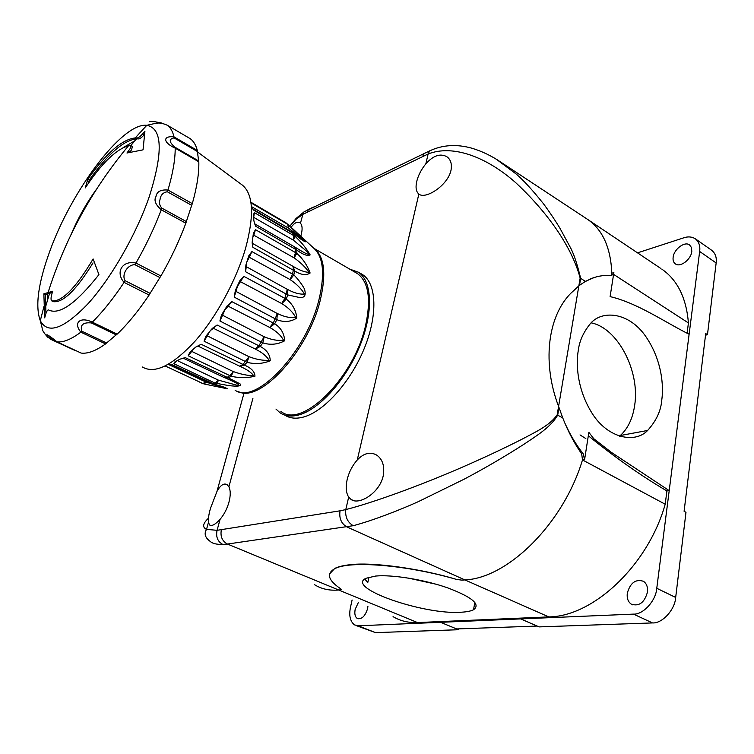 <?xml version="1.0" encoding="UTF-8"?>
<svg xmlns="http://www.w3.org/2000/svg" width="754" height="754" viewBox="0 0 754 754"><rect width="100%" height="100%" fill="white"/><g stroke="black" fill="none" stroke-linecap="round" stroke-linejoin="round"><path stroke-width="1.13" d="M284.663 415.049C289.668 418.319 295.822 419.017 303.127 417.141C323.56 411.929 350.139 382.759 364.003 349.083C377.961 315.417 376.717 283.881 362.693 274.663L360.11 273.193M275.955 409.045L280.111 412.834C285.116 416.18 291.298 416.896 298.659 414.983C319.046 409.714 345.624 380.44 359.526 346.708C373.541 312.976 372.391 281.421 358.442 272.241L349.686 269.093M407.914 578.007L436.208 584.246M375.652 576.047L366.039 578.261C344.993 587.668 423.484 615.094 461.156 612.22C466.707 611.937 470.826 611.117 473.503 609.769C480.892 604.482 472.268 597.177 447.631 587.847C424.097 579.609 392.212 574.463 375.652 576.047M591.23 322.872C617.799 328.028 640.25 371.298 634.642 405.529C632.7 418.517 627.931 428.508 620.335 435.51L619.42 436.293M578.29 350.412C579.355 341.402 583.181 332.731 589.76 324.39C601.202 309.479 628.77 311.836 645.641 336.284C662.125 360.186 663.774 386.321 661.776 399.931C661.051 410.6 656.338 420.779 647.62 430.468C635.207 443.71 607.95 438.47 592.248 413.541C576.848 389.158 575.924 363.72 578.29 350.412M691.795 251.44L691.493 247.557L689.552 244.918C684.67 241.044 673.906 249.235 673.134 257.284C672.775 260.309 673.52 262.515 675.377 263.881C680.174 267.755 691.06 259.574 691.795 251.44M647.469 592.079C647.95 587.102 646.612 583.511 643.454 581.296C635.65 578.818 630.259 582.804 627.281 593.266C626.753 598.271 628.091 601.909 631.305 604.161C639.1 606.65 644.491 602.616 647.469 592.079M358.339 602.54L355.181 609.355C354.342 613.803 355.021 616.829 357.236 618.431C361.675 619.581 365.134 616.31 367.584 608.629L367.905 606.423M314.635 584.746C321.345 588.931 329.112 590.702 337.924 590.062L340.233 589.882L337.924 590.062C329.159 590.702 321.43 588.949 314.738 584.812M660.956 268.556L588.007 219.659C602.766 229.961 610.712 247.821 611.843 273.24L611.381 275.144L612.993 274.635L611.117 275.436C603.37 274.965 595.962 276.341 588.893 279.574M610.099 296.671L613.869 272.599L611.843 273.24C610.702 247.746 602.71 229.857 587.875 219.574L586.697 218.801M613.869 272.599L612.993 274.635M352.099 600.005L350.506 607.159C348.791 615.471 350.12 621.381 354.493 624.887L358.235 625.801L633.501 614.114C643.162 614.774 656.055 600.561 656.772 588.29L669.203 490.637L666.904 490.948L665.207 504.228C647.95 565.594 592.993 616.612 548.808 616.904L464.879 579.92L461.938 580.156L464.879 579.92C507.725 578.186 563.351 523.7 582.493 459.931C563.351 523.7 507.725 578.186 464.879 579.92L346.906 526.942C341.251 523.606 338.961 518.234 340.045 510.816L217.086 530.316C215.729 536.829 217.623 541.532 222.769 544.426C216.634 544.529 212.487 543.549 210.309 541.495M563.002 418.536L562.767 417.961M665.207 504.228L582.493 459.931L581.683 453.87C574.369 443.39 568.064 431.411 562.748 417.923L558.591 406.397C542.437 364.323 546.98 317.538 570.627 293.447L578.855 285.832L558.591 406.397C542.437 364.323 546.98 317.538 570.627 293.447L579.496 285.332L585.424 281.374L594.359 277.453M585.396 281.393L585.999 281.77L585.764 281.176M548.808 616.904L417.499 622.568C408.376 622.898 400.233 620.928 393.06 616.649M356.406 625.65L375.501 632.625L458.489 629.722L440.562 622.295L456.641 628.94L537.168 626.056M520.646 618.893L539.101 626.894L652.512 622.927C662.219 623.652 675.056 609.628 675.678 597.451L685.98 512.315L684.095 511.297L705.716 333.57L707.469 334.71L716.149 262.948C716.847 257.482 715.348 253.24 711.644 250.243L695.273 238.754C691.852 236.681 688.025 236.36 683.774 237.812L637.535 252.854M661.899 269.187C677.488 280.036 686.329 297.962 688.421 322.948L687.12 333.145M610.222 296.633C637.714 303.117 664.142 321.779 689.118 334.248L699.655 251.478C700.391 245.974 698.93 241.732 695.273 238.754M666.904 490.948C641.173 475.821 614.972 457.424 588.327 435.755M689.118 334.248L669.203 490.637L611.4 452.391L593.775 438.724L588.855 432.344L584.595 459.572L582.493 459.931M705.518 335.191L707.469 334.71M458.489 629.722L458.649 628.864M688.421 322.948L613.586 274.371M329.545 573.992L334.729 568.45C338.367 566.659 343.428 565.425 349.903 564.755C371.402 561.862 420.063 568.337 456.406 579.392L461.938 580.156L456.406 579.392C406.604 564.803 349.177 560.373 334.653 568.77C326.133 573.615 328.131 580.288 340.657 588.789L341.204 589.477M340.233 589.882L340.978 589.713L340.233 589.882M565.311 424.04C570.297 435.077 576.226 444.935 583.078 453.625L584.595 459.572M585.849 438.611L580.024 434.917M304.314 288.65C306.397 295.087 304.786 298.037 299.47 297.5L287.802 294.918L245.55 271.713L245.927 264.88L248.792 255.823L251.902 251.572L293.824 274.852C298.084 279.216 301.581 283.815 304.314 288.65M294.795 247.02L296.859 250.111L296.822 253.325C302.948 258.886 307.378 265.455 310.12 273.014C306.237 275.644 301.082 274.965 294.654 270.988L252.901 247.331L252.156 242.307L253.429 233.137L255.502 229.706L296.822 253.325L294.135 257.877C300.526 262.458 305.493 267.255 309.036 272.288C304.908 272.298 299.602 270.318 293.089 266.369L294.654 270.988L293.824 274.852L290.205 279.659C296.652 284.013 301.411 288.81 304.475 294.041C299.734 294.541 294.003 292.967 287.302 289.3L287.802 294.918L286.228 299.084C292.448 303.834 295.983 310.158 296.831 318.047C290.667 321.967 284.004 322.514 276.85 319.677L234.192 297.095L235.408 290.271L239.744 280.884L243.768 276.313L286.228 299.084L281.873 303.636L240.46 281.704L243.768 276.313M281.873 303.636C288.424 307.717 293.033 312.316 295.7 317.425C290.394 318.16 284.277 316.859 277.359 313.532L276.85 319.677L274.673 323.749C280.922 327.754 284.258 333.438 284.663 340.789C277.623 344.54 270.337 345.238 262.816 342.882L219.904 321.006L221.412 315.21L226.784 306.426L231.789 301.6L274.673 323.749L269.875 327.538L228.113 306.162L231.789 301.6M269.875 327.538C276.548 331.289 281.082 335.511 283.504 340.224C277.736 340.931 271.299 339.771 264.183 336.736L262.816 342.882L260.253 346.463C266.746 349.865 270.083 354.644 270.243 360.789C262.656 363.833 254.927 364.342 247.067 362.316L204.07 341.176L205.804 336.359L211.667 329.074L217.105 325.002L260.253 346.463L255.352 349.074L213.42 328.292L217.105 325.002M255.352 349.074C262.166 352.467 266.728 356.199 269.046 360.28C262.995 360.685 256.322 359.488 249.027 356.699L247.067 362.316L244.362 365.077C251.299 368.009 254.833 371.722 254.956 376.199C247.208 378.103 239.272 378.112 231.129 376.246L188.227 355.784L189.838 352.316L195.644 347.142L201.158 344.276L244.362 365.077L239.725 366.227L197.793 346.011L201.158 344.276M239.725 366.227C246.681 369.281 251.355 372.457 253.73 375.737C247.576 375.624 240.79 374.238 233.363 371.599L231.129 376.246L228.537 377.961L240.017 383.843C242.892 386.915 233.448 386.35 226.935 385.275L214.975 383.089L173.806 363.682L174.994 361.76L180.234 359.083L185.465 357.735L228.537 377.961L225.031 377.933M168.726 364.097L171.45 364.361L214.202 384.144C221.685 386.18 226.059 387.726 227.322 388.791L204.334 384.022M280.912 411.382C301.76 429.243 354.286 377.924 365.69 325.021C371.222 299.131 368.527 282.024 357.613 273.702L355.257 272.335M250.978 202.873L287.755 224.372L305.832 241.827C304.182 241.648 300.356 239.065 294.362 234.079L253.702 210.168L251.412 207.133M286.077 222.911L250.884 202.232M255.644 226.209L253.919 220.979L253.353 214.852L254.39 212.637L295.097 236.379C301.289 242.081 306.312 248.254 310.148 254.89C307.453 256.237 303.023 254.645 296.859 250.111L255.644 226.209L254.739 223.881M224.268 387.386C226.954 388.687 225.22 388.348 219.065 386.359L206.115 382.108L204.249 384.003L202.779 383.494L165.22 365.982M292.288 232.185L293.843 235.455L293.278 240.092L295.097 236.379L293.494 232.986L303.221 240.394M285.37 222.439L287.755 224.372L288.386 228.066C293.391 231.93 306.143 241.271 303.89 240.78L303.862 240.762M293.457 240.206L306.755 251.327C312.335 256.737 305.087 253.297 301.411 251.035L299.084 249.697M294.484 246.831L301.383 251.016M294.135 257.877L253.768 235.173L255.502 229.706M293.089 266.369L293.363 270.168L292.533 274.004L290.026 279.546L249.263 257.274L251.902 251.572M287.302 289.3L284.918 298.292L281.694 303.523M277.359 313.532L273.325 323.023L269.696 327.434M264.183 336.736L258.876 345.813L255.172 348.979M249.027 356.699L242.958 364.493L239.536 366.133M233.363 371.599L229.668 375.718L227.105 377.424L224.569 377.716L183.448 358.282M225.917 378.272L229.442 379.733C233.269 381.533 242.637 385.652 236.831 385.209L218.443 380.157L214.975 383.089L211.506 383.428L170.677 364.371M218.641 380.242L216.445 383.598L214.202 384.144L212.006 383.645M206.115 382.108L202.779 383.494L199.951 382.401M250.893 202.279L285.709 222.666L289.008 225.305L288.386 228.066M123.053 147.69L134.957 140.725M149.367 196.398C136.427 234.098 111.309 277.962 88.218 303.513C63.788 328.97 47.813 334.701 40.301 320.686L40.301 320.686C35.004 306.256 38.209 283.004 49.915 250.922C71.696 190.357 122.318 122.421 146.785 125.305L146.785 125.305C162.43 128.312 163.298 152.006 149.367 196.398M75.57 350.497L50.735 339.338C43.166 332.194 46.984 333.654 57.021 341.845L81.149 353.079C87.7 353.918 95.843 350.864 105.569 343.899L106.578 342.976L81.847 331.213C79.915 324.974 83.072 322.203 91.328 322.919L116.191 334.87L117.181 334.116C127.746 324.022 138.387 310.997 149.103 295.031L150.093 293.353L125.079 280.677C121.347 274.588 127.53 264.494 134.919 264.682L159.886 277.566L160.932 275.964C170.932 258.537 179.245 240.96 185.852 223.212L186.342 221.544L161.799 208.104C159.452 205.333 158.858 202.468 160.027 199.527C160.677 195.003 163.109 192.421 167.331 191.77L191.695 205.324L192.308 203.618C196.973 187.067 199.141 173.128 198.811 161.799L198.622 160.904L175.022 147.256C169.019 142.12 168.689 139 174.033 137.916L197.388 151.507L197.331 150.461C195.87 144.975 193.514 141.055 190.253 138.689L167.407 125.296C170.508 127.577 172.704 131.432 174.004 136.87L197.331 150.461M105.569 343.899L80.848 332.165C73.025 322.693 80.122 316.265 92.299 322.147L117.181 334.116M149.103 295.031L124.08 282.382C115.023 272.232 122.468 260.017 135.965 263.061L160.932 275.964M185.852 223.212L161.281 209.782C155.531 204.749 153.759 200.347 155.955 196.558C156.766 191.61 160.762 189.442 167.963 190.055L167.331 191.77M242.157 184.966L242.477 185.201C253.306 194.334 254.362 215.267 245.653 248C236.388 280.149 216.153 317.33 194.9 341.345C172.223 365.662 154.721 374.22 142.421 367.019M191.695 205.324L186.342 221.544M130.084 148.689L130.772 145.597L128.538 145.71C115.956 149.386 101.526 163.467 85.24 187.935L87.86 179.094C106.305 153.1 122.091 139.377 135.23 137.916L137.011 138.029C138.359 137.916 140.235 136.54 142.638 133.873L144.909 131.271L143.043 149.848L126.964 153.005L130.084 148.689M128.444 151.111L130.018 152.006L131.658 149.584L132.336 146.483L130.772 145.597L136.625 138.811C123.505 140.357 107.756 154.052 89.377 179.923L87.86 179.094M70.895 234.918C77.973 218.189 86.559 202.892 96.635 189.018M187.963 137.341L190.253 138.689M197.388 151.507L198.622 160.904M159.886 277.566L150.093 293.353M116.191 334.87L106.578 342.976M56.965 341.835L81.149 353.079M50.98 339.451L75.193 350.553M51.319 339.441C49.114 337.453 49.368 337.208 52.101 338.697L57.021 341.845C63.336 342.552 71.272 339.328 80.848 332.165L81.847 331.213M198.811 161.799L175.192 148.152C163.043 142.657 162.478 135.588 174.004 136.87L174.033 137.916M162.308 123.336L161.761 123.025C152.902 121.243 148.727 120.819 149.245 121.752M98.925 274.626C76.079 303.532 59.293 315.304 48.567 309.96C47.587 309.734 46.588 311.279 45.589 314.597L44.693 317.877L43.855 293.796L52.752 291.233L52.007 293.485C50.895 297.199 50.744 299.63 51.564 300.789L51.772 300.893C62.045 301.939 75.824 287.962 93.119 258.942L98.925 274.626M142.638 133.873L144.212 134.787C141.818 137.435 139.942 138.821 138.576 138.924L136.625 138.811M89.377 179.923L88.133 183.59M51.772 300.893L53.411 301.675C63.176 302.844 76.38 289.904 93.034 262.844M52.337 292.467L45.457 294.569L43.855 293.796M45.457 294.569L45.928 313.494M416.726 181.46C418.263 175.305 421.298 169.433 425.831 163.854C433.296 155.512 440.317 153.137 446.886 156.738C450.76 159.556 452.127 164.08 450.996 170.31C447.782 185.559 425.548 199.518 419.064 194.202L418.847 194.042C416.104 191.733 415.397 187.539 416.726 181.46M347.17 479.525C349.036 472.004 352.401 465.482 357.273 459.959C363.777 453.163 370.223 451.533 376.623 455.058C382.608 459.214 384.813 466.142 383.221 475.84C379.677 492.918 359.168 505.548 351.081 499.468L348.678 497.093C346.02 492.88 345.521 487.027 347.17 479.525M210.479 508.337L216.992 491.382C220.498 485.124 223.863 482.88 227.086 484.634L228.896 486.792C230.649 490.364 230.677 495.482 228.971 502.136C227.067 508.846 224.098 514.586 220.055 519.365C215.267 524.539 211.789 526.415 209.621 524.991L208.434 522.503C208.057 519.261 208.735 514.539 210.479 508.337M291.101 227.246C294.399 222.807 297.33 221.318 299.894 222.769L300.45 223.241C302.354 225.38 302.608 229.207 301.195 234.72L300.771 236.19M364.785 579.025L367.782 582.512L368.951 577.178M578.855 285.832L580.165 278.075C570.58 242.166 541.721 206.737 515.651 182.619C487.329 157.586 453.474 144.023 428.121 153.995L429.686 150.847L435.369 148.481M557.168 414.87L557.696 415.152C550.599 427.264 536.933 435.539 524.539 443.88C505.387 456.227 485.227 468.008 464.059 479.233L418.404 501.608C400.412 509.77 372.467 520.675 353.221 525.698C347.556 522.324 345.078 516.952 345.784 509.591C373.541 502.494 419.12 485.84 459.214 468.536C481.589 458.866 502.513 449.101 521.966 439.224C535.896 431.806 549.506 425.699 557.168 414.87L558.591 406.397M208.434 518.234C202.788 523.596 202.147 527.31 206.511 529.383L217.086 530.316L220.055 519.365M300.45 223.241L302.863 214.353L295.888 219.386L289.904 226.115L296.115 218.424L303.796 212.081L302.863 214.353L428.121 153.995L425.831 163.854M496.339 159.264L515.99 173.872C523.05 179.801 532.06 189.565 543.003 203.165C549.327 211.393 558.214 225.154 560.09 228.528L569.911 246.643C573.492 252.844 577.074 263.419 580.665 278.377L580.165 278.075M656.772 588.29L675.678 597.451M699.655 251.478L716.149 262.948M633.501 614.114L652.512 622.927M358.235 625.801L375.501 632.625M417.499 622.568L227.444 544.049L353.221 525.698M293.278 240.092L253.674 217.369L254.39 212.637M253.212 234.852L253.768 235.173L252.92 237.02M248.462 256.916L249.263 257.274L246.926 261.892M239.489 281.421L240.46 281.704L237.406 286.426L235.983 291.421L235.22 290.695M227.086 305.954L228.113 306.162L224.796 310.045L222.562 315.238L221.77 314.625M313.787 248.217L313.994 248.358C324.352 256.398 326.463 273.627 320.318 300.026C308.339 350.827 259.942 403.267 238.547 391.656M235.116 390.214C255.455 405.52 306.605 352.156 319.074 299.244C325.049 273.834 323.315 256.841 313.853 248.273L292.816 228.848M293.966 257.755L295.549 252.43L295.596 249.244L294.71 246.963L254.645 223.815M253.702 210.168L253.005 209.244M252.929 209.178L293.494 232.995M252.901 247.331L252.194 243.146M252.543 243.419L292.91 266.266M245.55 271.713L246.294 266.69L245.625 266.058M246.709 262.533L246.294 266.69L287.123 289.216M234.192 297.095L235.983 291.421L277.17 313.447M219.904 321.006L222.562 315.238L263.985 336.652M212.553 328.103L213.42 328.292L210.705 330.318M204.07 341.176L207.322 335.86L206.577 335.417M209.414 331.958L207.322 335.86L248.829 356.623M188.227 355.784L191.752 351.392L191.214 351.147M192.656 349.894L191.752 351.392L233.165 371.524M183.137 358.159L185.465 357.735M173.806 363.682L177.152 360.751M177.379 360.629L218.443 380.157M170.395 364.257L171.45 364.361M168.274 364.361L205.927 382.033M288.216 227.953L251.374 206.549M125.079 280.677L124.08 282.382C113.345 298.575 102.751 311.826 92.299 322.147L91.328 322.919M161.799 208.104L161.281 209.782C154.485 227.661 146.04 245.418 135.965 263.061L134.919 264.682M175.022 147.256L175.192 148.152C175.258 159.443 172.855 173.411 167.963 190.055L192.308 203.618M137.011 138.029L138.576 138.924M252.939 398.235L228.896 486.792M348.678 497.093L345.784 509.591L340.045 510.816M357.273 459.959L418.847 194.042M221.337 529.892C220.168 536.443 222.204 541.165 227.444 544.049L222.769 544.426M313.419 207.058L308.433 209.471L307.198 212.072M422.74 156.37L423.974 153.524L429.516 151.073M585.424 281.374L580.665 278.377L579.496 285.332M562.748 417.923L557.696 415.152L558.978 407.546M308.386 209.537L303.815 212.053M362.693 274.663L358.442 272.241M357.236 618.431L358.197 618.817M631.305 604.161L632.87 604.896M647.62 430.468L620.335 435.51M473.503 609.769L474.86 602.371M357.613 273.702L313.947 248.349M303.146 240.347L303.89 240.78M298.97 249.631L301.411 251.035M224.24 387.368L213.665 384.154M43.977 306.454L40.301 320.686L42.186 328.141C41.951 330.007 44.005 333.24 48.35 337.83M47.276 293.9L47.436 300.337M242.477 185.201L197.369 151.818M135.23 137.916L146.785 125.305L154.193 123.637C156.417 123.383 159.301 121.696 167.407 125.296M128.548 145.71C91.997 189.631 65.202 238.509 48.133 292.354M49.613 293.174L45.579 306.84M353.551 500.571L351.081 499.468M243.787 393.927L216.992 491.382M208.434 522.503L206.53 529.393M210.79 525.472L209.631 524.991M429.686 150.847L303.834 212.015M429.686 150.875C442.532 144.853 456.538 143.948 471.702 148.161C481.844 151.186 491.608 155.88 500.976 162.242M206.521 529.383C203.863 533.728 205.126 537.762 210.309 541.485M501.08 162.308L587.875 219.574"/></g></svg>
